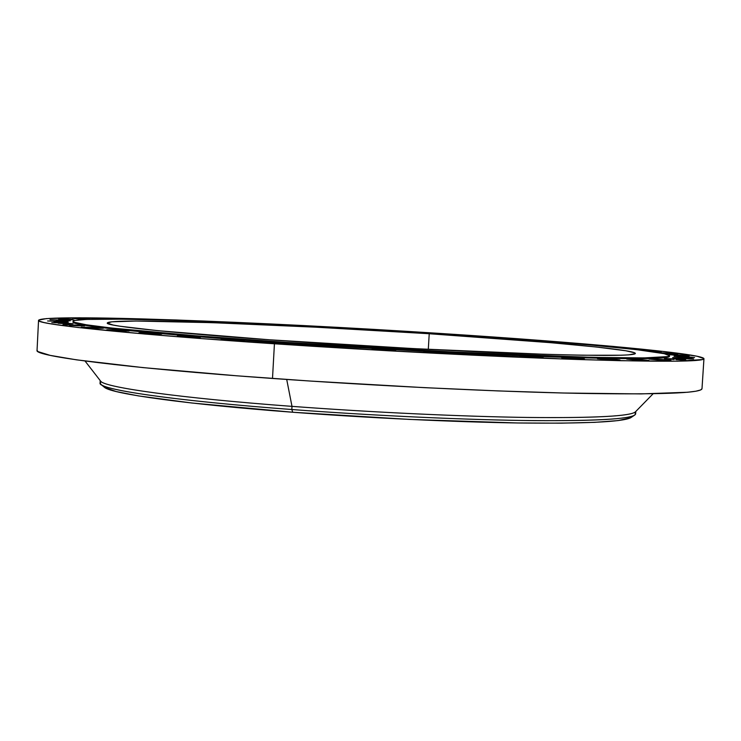 <?xml version="1.0" encoding="UTF-8"?>
<svg xmlns="http://www.w3.org/2000/svg" width="741" height="741" viewBox="0 0 741 741"><rect width="100%" height="100%" fill="white"/><g stroke="black" fill="none" stroke-linecap="round" stroke-linejoin="round"><path stroke-width="1.11" d="M684.119 358.005L693.585 358.922L682.063 358.524L689.778 358.931L693.53 358.885L688.019 358.283L673.087 357.542L682.063 358.524L672.624 357.616L684.119 358.005L684.073 358.653L684.119 358.005M685.295 356.69L694.567 357.579L683.304 357.181L690.844 357.579L694.512 357.542L689.111 356.958L674.514 356.236L683.304 357.181L674.06 356.291L685.295 356.69L685.258 357.301L685.295 356.69M680.118 355.041L689.158 355.902L680.09 355.634L680.118 355.041L669.16 354.624L678.117 355.504L669.104 354.652L685.499 355.902L688.713 355.782L680.118 355.041M669.086 353.124L677.876 353.948L667.03 353.559L674.254 353.948L658.842 352.67L669.086 353.124L669.049 353.689L669.086 353.124M652.775 350.975L661.296 351.78L654.359 351.614L659.184 351.475L643.957 350.549L652.775 350.975L652.738 351.521L652.775 350.975M624.191 348.27L636.426 349.419L624.867 348.298M606.703 346.232L614.687 346.973L606.703 346.232M578.137 343.722L585.862 344.435L578.137 343.722M546.673 341.175L554.148 341.86L546.673 341.175M512.855 338.618L519.636 339.183L512.855 338.618M477.213 336.108L482.002 336.46L477.213 336.108M184.972 320.668L172.94 320.242L184.972 320.668M154.878 319.741L142.513 319.297L154.878 319.741M127.961 319.112L115.263 318.667L127.961 319.112M100.6 319.112L97.71 318.945L100.6 319.112M86.373 319.427L72.664 318.435L90.421 319.232L74.332 318.371L86.095 319.417L121.2 319.167L173.468 320.325L335.071 327.411L507.52 338.285L590.42 344.982L636.834 349.678L664.232 353.689L669.558 355.763L667.873 356.578L644.216 357.912L592.263 357.366L452.983 351.975L285.896 342.314C153.73 333.543 70.108 324.762 73.063 321.335C75.193 315.194 271.271 322.631 435.652 333.357C558.779 341.221 669.364 351.123 669.558 355.726C668.79 358.431 631.267 358.635 557.01 356.338C483.419 353.892 378.382 348.492 285.896 342.314L196.309 335.812L110.798 327.948L86.262 324.78L74.387 322.279L73.063 321.298L74.674 320.492L86.095 319.436M72.322 319.352L58.539 318.88L73.933 319.945L58.539 318.88L72.322 319.352L72.294 319.88L72.322 319.352M64.124 320.195L70.293 320.807L56.14 320.334L65.708 320.816L70.293 320.807L65.866 320.316L49.999 319.723L64.124 320.195L64.097 320.751L64.124 320.195M62.049 321.446L68.339 322.076L53.861 321.594L63.652 322.094L68.163 322.002L62.049 321.446L47.6 320.973L62.049 321.446L62.022 322.029L62.049 321.446M66.542 323.104L72.998 323.752L58.224 323.271L68.228 323.771L72.998 323.752L66.542 323.104L51.796 322.622L66.542 323.104L66.514 323.715L66.542 323.104M77.962 325.151L84.604 325.827L69.571 325.345L79.778 325.855L84.391 325.744L77.962 325.151L62.957 324.678L77.962 325.151L77.925 325.79L77.962 325.151M96.45 327.568L103.314 328.263L88.096 327.791L98.488 328.309L103.314 328.263L98.358 327.698L81.251 327.096L88.096 327.791L81.251 327.096L96.45 327.568L96.423 328.235L96.45 327.568M121.987 330.31L129.101 331.042L113.743 330.569L124.303 331.088L128.841 330.94L121.987 330.31L107.464 329.745L113.743 330.569L106.658 329.838L121.987 330.31L121.95 331.005L121.987 330.31M154.267 333.32L161.658 334.089L146.227 333.617L156.925 334.145L161.649 334.071L156.258 333.459L139.623 332.755L146.227 333.617L138.873 332.857L154.267 333.32L154.23 334.052L154.267 333.32M192.706 336.534L200.385 337.331L184.981 336.868L193.836 337.34L200.274 337.377L194.744 336.673L178.007 335.979L184.981 336.868L177.321 336.071L192.706 336.534L192.66 337.285L192.706 336.534M676.181 358.95L685.805 359.885L676.107 359.617L676.181 358.95L664.455 358.514L674.004 359.487L664.399 358.551L676.181 358.95L676.135 359.617L681.887 359.904L685.342 359.755L676.181 358.95M661.213 359.459L670.966 360.422L658.832 360.015L666.9 360.441L670.512 360.283L663.297 359.598L649.644 358.977L658.832 360.015L649.116 359.061L661.213 359.459L661.167 360.163L661.213 359.459M639.168 359.505L648.968 360.478L636.5 360.07L644.744 360.506L648.931 360.441L641.28 359.644L627.294 359.015L636.5 360.07L626.729 359.098L639.168 359.505L639.122 360.228L639.168 359.505M610.195 359.052L619.995 360.033L607.166 359.617L615.567 360.061L619.976 360.006L614.345 359.348L598.024 358.551L607.166 359.617L597.394 358.635L610.195 359.052L610.139 359.802L610.195 359.052M574.738 358.079L584.482 359.07L571.274 358.653L581.509 359.153L584.13 358.95L578.916 358.385L562.262 357.579L571.274 358.653L561.558 357.671L574.738 358.079L574.683 358.857L574.738 358.079M533.52 356.606L543.144 357.588L529.556 357.171L539.976 357.681L542.847 357.477L535.697 356.764L520.145 356.125L529.556 357.171L519.96 356.189L533.52 356.606L533.474 357.403L533.52 356.606M487.569 354.652L496.998 355.624L483.039 355.198L491.848 355.661L496.998 355.615L491.765 354.958L473.638 354.226L483.039 355.198L473.638 354.226L487.569 354.652L487.513 355.467L487.569 354.652M438.144 352.253L447.351 353.207L433.022 352.781L443.748 353.3L447.156 353.124L440.321 352.41L424.148 351.753L433.022 352.781L423.852 351.827L438.144 352.253L438.088 353.077L438.144 352.253M386.719 349.493L395.657 350.419L381.004 349.984L391.822 350.512L395.518 350.345L388.886 349.641L373.26 348.937L381.004 349.984L372.102 349.057L386.719 349.493L386.672 350.308L386.719 349.493M334.895 346.436L343.528 347.334L328.596 346.89L337.581 347.362L343.435 347.27L337.035 346.584L321.288 345.871L328.596 346.89L320.001 345.991L334.895 346.436L334.849 347.251L334.895 346.436M236.425 339.85L244.419 340.684L229.099 340.23L239.973 340.767L244.391 340.656L238.5 339.999L221.744 339.304L229.099 340.23L221.133 339.397L236.425 339.85L236.379 340.638L236.425 339.85M284.285 343.185L292.602 344.056L277.44 343.611L288.332 344.139L292.538 344.009L284.285 343.185L269.687 342.648L277.44 343.611L269.159 342.74L284.285 343.185L284.238 343.991L284.285 343.185M100.202 380.587L100.072 383.032C97.321 389.312 173.385 400.686 291.815 409.523L292.741 412.246L191.762 402.993L138.456 395.907L116.17 391.535L104.648 387.487C112.678 393.962 186.334 404.262 292.741 412.246L291.815 409.523C183.851 401.465 109.307 391.137 101.35 384.718L100.072 383.116L101.202 381.671M85.03 361.015L100.72 381.254C104.99 387.506 180.258 398.065 291.991 406.364L291.815 409.523L291.991 406.364C177.451 397.861 101.776 387.024 100.378 380.809M635.593 411.672C631.647 416.127 596.403 418.063 529.852 417.489C464.162 416.637 372.788 412.413 291.991 406.364L286.711 379.457L291.991 406.364C371.463 412.311 461.245 416.507 526.666 417.442C593.032 418.128 629.211 416.34 635.194 412.079L653.108 393.767M274.429 343.787C126.813 333.941 35.197 324.169 38.551 320.353C41.978 313.397 260.582 321.742 441.868 333.552L520.942 338.97L612.881 346.38L665.149 351.642L696.929 356.189L703.931 358.588L702.616 359.542L677.719 361.191L620.513 360.7L565.633 359.07L388.275 350.78L204.794 338.85L144.717 334.015L78.287 327.531L51.74 323.993L43.886 322.511L39.56 321.224L38.634 320.14L46.396 318.602L79.139 317.787L175.988 319.964L304.097 325.595L441.868 333.552C578.276 342.268 703.357 353.42 703.95 358.718C703.32 361.765 661.565 362.034 578.665 359.524C496.35 356.819 378.105 350.743 274.429 343.787L272.503 378.456L274.429 343.787M37.05 350.363C33.604 356.088 125.044 367.981 272.503 378.456C376.076 385.866 494.247 391.581 576.563 393.314C659.462 394.758 701.273 393.221 701.996 388.71L700.634 389.961L695.864 391.211L687.565 392.258L641.011 393.906L563.521 393.017L497.739 390.905L424.426 387.654L309.71 381.013L236.75 375.798L142.957 367.601L76.638 359.857L50.156 355.374L38.032 351.623L37.05 350.354L38.551 320.353M285.859 343.092L285.896 342.314L285.859 343.092C378.336 349.27 483.373 354.67 556.954 357.097C631.221 359.366 668.743 359.135 669.512 356.402L667.826 357.264L655.22 358.375L629.943 358.681L543.134 356.616L419.952 351.077L285.859 343.092C153.693 334.302 70.08 325.475 73.026 322.011L78.722 324.141L86.225 325.494L127.758 330.486L196.272 336.571L285.859 343.092M429.224 333.737C538.948 340.758 635.482 349.474 635.38 353.466C634.5 355.856 601.201 356.032 535.493 353.985C470.526 351.818 378.373 347.084 296.909 341.657C180.082 333.922 104.722 326.086 107.278 323.02C108.353 317.611 282.052 324.123 429.224 333.737L428.298 349.363L429.224 333.737L316.222 327.207L212.083 322.659L135.816 321.038L111.761 321.816L107.297 323.122L113.206 325.058L120.237 326.262L157.833 330.671L269.279 339.767L413.719 348.613L544.181 354.272L582.861 355.235L621.403 355.226L628.757 354.856L635.306 353.633L634.629 352.799L625.876 350.771L596.348 347.001L550.841 342.694L429.224 333.737M661.518 353.151L667.03 353.559L661.518 353.151M650.116 351.354L650.607 351.391L650.116 351.354M286.461 324.919L281.348 324.678L286.461 324.919M251.356 323.289L242.214 322.891L251.356 323.289M217.474 321.872L206.035 321.437L217.474 321.872M104.833 318.825L91.782 318.371L104.833 318.825M634.676 412.431L635.621 413.997L634.176 415.442C625.506 419.554 588.15 421.231 522.127 420.48C457.123 419.499 369.5 415.368 291.815 409.523C374.427 415.747 467.997 419.99 533.983 420.629C600.729 420.981 634.611 418.739 635.63 413.913L635.787 411.468M292.741 412.246C369.314 418.026 455.65 422.083 519.784 423C584.945 423.685 621.875 421.953 630.572 417.813L617.938 420.601L594.838 422.342L561.039 423.167L517.598 422.972L409.69 419.425L292.741 412.246M101.35 384.718L104.648 387.487M73.063 321.335L73.026 322.011M669.558 355.726L669.512 356.402M703.95 358.718L701.996 388.71M634.176 415.442L630.572 417.813"/></g></svg>
